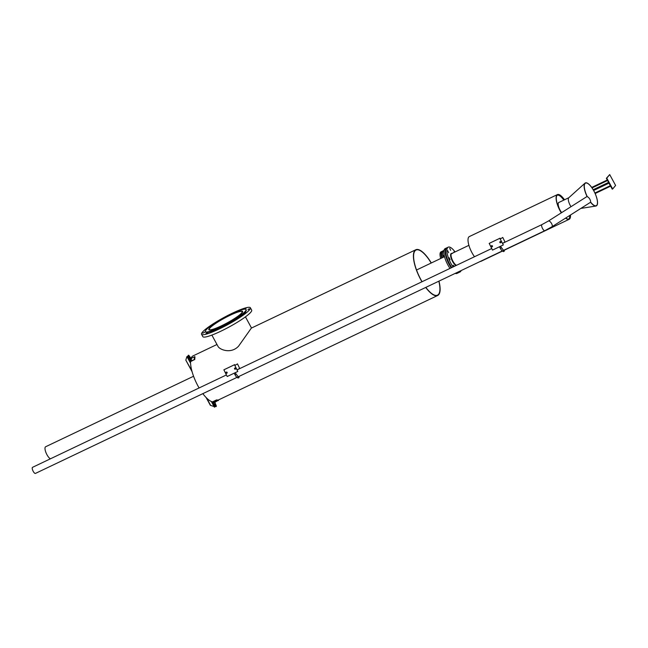 <?xml version="1.0" encoding="UTF-8"?>
<svg xmlns="http://www.w3.org/2000/svg" width="648" height="648" viewBox="0 0 648 648"><rect width="100%" height="100%" fill="white"/><g stroke="black" fill="none" stroke-linecap="round" stroke-linejoin="round"><path stroke-width="0.97" d="M431.179 263.031A24.972 8.416 64.5 0 0 416.016 250.063A24.972 8.416 64.5 0 0 414.971 250.889A24.972 8.416 64.5 0 0 422.067 281.718M425.833 287.388A24.972 8.416 64.5 0 0 437.505 295.148A24.972 8.416 64.5 0 0 438.834 281.2M431.301 262.975A25.345 8.546 64.5 0 0 415.862 249.723A25.345 8.546 64.5 0 0 414.793 250.565A25.345 8.546 64.5 0 0 421.953 281.767M425.704 287.453A25.345 8.546 64.5 0 0 437.667 295.488A25.345 8.546 64.5 0 0 438.963 281.135M216.975 344.493L192.999 355.914A25.345 8.546 64.5 0 0 191.938 356.764A25.345 8.546 64.5 0 0 191.152 358.166M190.561 361.641A25.345 8.546 64.5 0 0 199.098 387.966M202.84 393.644A25.345 8.546 64.5 0 0 212.495 401.865M230.105 315.276A18.727 2.73 151.5 0 1 242.182 311.639A18.727 2.73 151.5 0 1 227.027 322.971A18.727 2.73 151.5 0 1 209.264 329.508A18.727 2.73 151.5 0 1 209.806 328.163A18.727 2.73 151.5 0 1 230.105 315.276M230.194 315.171A19.108 2.786 151.5 0 1 242.514 311.461A19.108 2.786 151.5 0 1 227.051 323.02A19.108 2.786 151.5 0 1 208.931 329.686A19.108 2.786 151.5 0 1 209.49 328.309A19.108 2.786 151.5 0 1 230.194 315.171M211.872 335.097L218.003 346.388C219.607 349.653 231.053 354.318 238.61 346.121L251.343 328.115L415.862 249.723M244.158 309.218L246.151 308.197L244.96 309.161M236.706 311.558L238.31 310.927M213.97 323.668L215.096 322.931M206.607 329.362L205.926 329.387L207.562 328.439M202.735 333.242L205.149 331.954L202.735 333.242M205.764 333.825L208.024 332.497L205.764 333.825M214.204 330.974L216.027 329.8L214.204 330.974M225.796 325.45L227.011 324.559L225.796 325.45M237.435 318.735L235.629 319.513L237.435 318.735M245.989 312.636L243.737 313.721L245.989 312.636M242.676 311.648A19.229 2.803 -28.5 0 0 242.619 311.396A19.229 2.803 -28.5 0 0 224.386 318.111A19.229 2.803 -28.5 0 0 208.826 329.751A19.229 2.803 -28.5 0 0 226.33 323.425A19.229 2.803 -28.5 0 0 242.676 311.648M246.086 309.849A23.101 3.362 -28.5 0 0 246.021 309.55A23.101 3.362 -28.5 0 0 224.119 317.617A23.101 3.362 -28.5 0 0 205.424 331.598A23.101 3.362 -28.5 0 0 226.46 324A23.101 3.362 -28.5 0 0 246.086 309.849M201.544 334.263L202.84 336.652A27.783 4.05 -28.5 0 0 228.136 327.515A27.783 4.05 -28.5 0 0 251.748 310.497A27.783 4.05 -28.5 0 0 251.675 310.141L250.371 307.751A27.783 4.05 -28.5 0 0 224.03 317.455A27.783 4.05 -28.5 0 0 201.544 334.263A27.783 4.05 -28.5 0 0 226.841 325.134A27.783 4.05 -28.5 0 0 250.452 308.108A27.783 4.05 -28.5 0 0 250.371 307.751M247.965 309.639L249.18 308.756L247.965 309.639M205.424 331.598L205.659 332.027A23.101 3.362 -28.5 0 0 226.695 324.437A23.101 3.362 -28.5 0 0 246.321 310.279A23.101 3.362 -28.5 0 0 246.256 309.987L246.021 309.55M561.395 212.779A13.3 4.487 -115.5 0 1 557.021 195.38A13.3 4.487 -115.5 0 1 557.58 194.935A13.3 4.487 -115.5 0 1 564.359 199.843M570.297 215.12A13.3 4.487 -115.5 0 1 569.025 218.959A13.3 4.487 -115.5 0 1 565.785 217.979M474.498 256.73A13.681 4.609 -115.5 0 1 468.763 237.022A13.681 4.609 -115.5 0 1 469.338 236.569L557.418 194.594A13.681 4.609 -115.5 0 1 564.489 199.787M502.354 251.141L481.1 261.266A13.681 4.609 -115.5 0 1 480.322 261.428M561.29 212.852A13.681 4.609 -115.5 0 1 556.843 195.056A13.681 4.609 -115.5 0 1 557.418 194.594M570.475 215.006A13.681 4.609 -115.5 0 1 569.187 219.291A13.681 4.609 -115.5 0 1 565.607 218.093M468.909 245.325L451.664 253.546A6.496 2.187 -115.5 0 0 451.364 257.329A6.496 2.187 -115.5 0 0 456.548 265.283A6.496 2.187 -115.5 0 1 452.83 261.047A6.496 2.187 -115.5 0 1 451.664 253.546A6.496 2.187 -115.5 0 1 452.32 253.514M587.331 196.725A12.498 4.212 -115.5 0 1 585.16 183.352A12.498 4.212 -115.5 0 1 594.686 192.586A12.498 4.212 -115.5 0 1 595.852 205.805A12.498 4.212 -115.5 0 1 590.555 201.974M587.153 196.684A12.733 4.293 -115.5 0 1 584.99 183.165A12.733 4.293 -115.5 0 1 594.702 192.578A12.733 4.293 -115.5 0 1 595.893 206.048A12.733 4.293 -115.5 0 1 590.498 202.152M571.001 206.688A6.496 2.187 -115.5 0 1 570.102 205.165A6.496 2.187 -115.5 0 1 568.75 197.786L584.99 183.165M561.695 212.593A6.553 2.211 -115.5 0 1 558.608 202.573A6.553 2.211 -115.5 0 1 558.827 202.411A6.553 2.211 -115.5 0 1 559.127 202.338M557.183 195.202A13.235 4.463 -115.5 0 1 563.809 200.111M569.738 215.476A13.235 4.463 -115.5 0 1 568.571 219.089M450.077 259.791L449.202 257.75L450.077 259.791M450.635 250.339L449.761 248.297L450.635 250.339M454.216 266.393L453.26 265.226L453.568 266.709M448.627 252.777L447.752 250.736L448.627 252.777M454.548 252.169L454.054 251.861L453.981 252.445M451.899 253.433A6.739 2.276 64.5 0 0 451.243 253.473A6.739 2.276 64.5 0 0 451.551 259.305A6.739 2.276 64.5 0 0 456.006 265.542M458.314 271.909A13.738 4.633 64.5 0 0 458.906 272.079A13.738 4.633 64.5 0 0 460.048 271.958A13.738 4.633 64.5 0 0 461.109 270.581M455.034 251.942A13.738 4.633 64.5 0 0 448.23 247.155A13.738 4.633 64.5 0 0 453.082 266.936M457.043 272.516A13.738 4.633 64.5 0 0 457.634 272.687A13.738 4.633 64.5 0 0 458.776 272.565L460.048 271.958M448.23 247.155L446.958 247.763A13.738 4.633 64.5 0 0 451.81 267.543M444.479 256.495L443.556 255.434L443.904 256.973M443.961 250.517A10.303 3.475 64.5 0 0 443.556 250.63L442.495 251.141A10.303 3.475 64.5 0 0 442.187 257.783M443.556 250.63A10.303 3.475 64.5 0 0 443.248 257.28M193.566 376.253L45.644 446.747A6.739 2.276 64.5 0 0 44.995 448.149A6.739 2.276 64.5 0 0 46.713 454.256A6.739 2.276 64.5 0 0 50.406 458.816M441.766 257.985A10.303 3.475 -115.5 0 1 441.296 256.041A10.303 3.475 -115.5 0 1 442.074 251.343A10.303 3.475 -115.5 0 1 442.292 251.262M440.705 258.495A10.303 3.475 -115.5 0 1 440.235 256.543A10.303 3.475 -115.5 0 1 441.013 251.845L442.074 251.343M447.29 258.844L447.873 260.342M446.707 247.917A13.738 4.633 64.5 0 0 446.432 248.022A13.738 4.633 64.5 0 0 445.119 250.881A13.738 4.633 64.5 0 0 451.275 267.794M456.516 272.768A13.738 4.633 64.5 0 0 458.249 272.816A13.738 4.633 64.5 0 0 458.5 272.662M446.432 248.022L445.16 248.621A13.738 4.633 64.5 0 0 443.84 251.489A13.738 4.633 64.5 0 0 450.004 268.402M455.236 273.375A13.738 4.633 64.5 0 0 456.97 273.424L458.249 272.816M548.346 221.065L586.626 196.765A3.37 1.417 57.6 0 1 586.845 196.684A3.37 1.417 57.6 0 1 589.769 199.09A3.37 1.417 57.6 0 1 590.239 202.459L551.958 226.76L544.83 230.688A3.37 1.134 64.5 0 1 542.465 228.371A3.37 1.134 64.5 0 1 541.785 224.71A3.37 1.134 64.5 0 1 541.931 224.597L548.346 221.065A3.37 1.417 57.6 0 1 548.556 220.976A3.37 1.417 57.6 0 1 551.489 223.382A3.37 1.417 57.6 0 1 551.958 226.76M226.419 374.941L32.538 467.33A3.37 1.134 64.5 0 0 32.4 467.443A3.37 1.134 64.5 0 0 33.08 471.096A3.37 1.134 64.5 0 0 35.446 473.413L236.885 377.428M595.139 193.525L610.61 186.154M591.697 187.426L607.273 179.998M612.676 188.973L606.779 178.119L609.703 174.587L615.6 185.441L612.676 188.973L612.255 189.176L606.358 178.322L606.779 178.119M606.358 178.322L609.703 174.587M237.808 371.466L227.197 376.52L223.884 369.806L234.495 364.751L237.808 371.466L234.495 364.751M234.714 364.613L223.884 369.806M226.387 372.074A0.624 0.591 -122.1 0 0 227.035 373.11M234.876 368.032A0.624 0.591 -122.1 0 0 235.524 369.06M226.33 372.098A0.624 0.591 57.9 0 1 226.938 373.183A0.624 0.591 57.9 0 1 226.103 372.973A0.624 0.591 57.9 0 1 226.33 372.098M234.819 368.056A0.624 0.591 57.9 0 1 235.427 369.141A0.624 0.591 57.9 0 1 234.592 368.923A0.624 0.591 57.9 0 1 234.819 368.056M235.086 365.367L237.46 363.876L239.663 368.348L237.29 369.838M503.115 245.041L492.504 250.104L489.191 243.389L499.802 238.326L503.326 244.912L499.802 238.326M500.021 238.197L489.191 243.389M491.694 245.657A0.624 0.591 -122.1 0 0 492.342 246.686M500.183 241.607A0.624 0.591 -122.1 0 0 500.831 242.644M491.63 245.681A0.624 0.591 57.9 0 1 492.237 246.767A0.624 0.591 57.9 0 1 491.411 246.548A0.624 0.591 57.9 0 1 491.63 245.681M500.118 241.631A0.624 0.591 57.9 0 1 500.726 242.716A0.624 0.591 57.9 0 1 499.9 242.506A0.624 0.591 57.9 0 1 500.118 241.631M502.767 237.452L500.386 238.934L502.767 237.452L504.97 241.931L502.597 243.421M216.383 406.085L216.076 406.571L214.196 406.499L212.35 401.93L216.594 399.905L218.538 400.156L215.363 402.011A0.624 0.575 -87.6 0 0 215.063 402.837L216.383 406.085L214.504 406.013L214.196 406.499M214.747 404.903L214.512 404.409L214.747 404.903M216.594 399.905L216.513 400.488L213.492 401.93A0.624 0.575 -87.6 0 0 213.192 402.756L214.504 406.013M215.193 405.203L214.52 403.874L215.193 405.203M188.471 358.052L187.88 358.028L190.488 361.673L194.635 359.51L191.184 360.855A0.624 0.518 7 0 1 190.326 360.644L188.471 358.052L188.803 355.298L188.22 355.274L187.88 358.028M189.402 358.223L189.167 357.728L189.402 358.223M188.803 355.298L190.666 357.899A0.624 0.518 7 0 0 191.525 358.101L194.975 356.764L194.732 359.648M189.848 358.522L189.167 357.194L189.848 358.522M206.177 397.589L210.325 405.275L214.099 406.571M192.051 371.588L185.846 360.191L191.84 370.802M188.114 356.133L186.851 356.692L188.131 356.003M215.168 406.539L214.415 407.155L211.361 401.493M188.058 356.603L187.936 357.591M189.086 359.705L190.553 362.41M211.88 401.695L213.346 404.401M214.496 406.507L214.772 407.017M187.661 357.08L188.098 356.238M186.851 356.692L185.911 359.875M594.913 193.023L610.351 185.668M595.091 193.428L610.562 186.057M591.786 187.547L607.346 180.136M592.037 187.912L607.549 180.517M593.187 189.726L608.569 182.396M593.625 190.488L608.99 183.165M235.597 374.463L235.005 374.771L234.22 373.175M500.904 248.038L500.313 248.346L499.527 246.75M214.358 406.426L216.23 406.499M216.667 400.083L218.538 400.156M216.513 400.488L218.384 400.569M213.492 401.93L215.363 402.011M213.192 402.756L215.063 402.837M188.382 355.201L188.042 357.947M194.975 356.764L194.635 359.51M194.546 356.659L194.206 359.413M191.525 358.101L191.184 360.855M190.666 357.899L190.326 360.644M206.647 398.066L210.665 405.47M187.499 357.153L187.896 357.89M188.252 358.546L190.553 362.791M211.629 401.606L213.937 405.851M214.294 406.499L214.618 407.098M190.577 363.253L187.296 357.218L190.569 363.204M218.376 399.986L437.667 295.488M245.446 316.864L251.513 328.034M504.565 250.088L569.187 219.291M580.843 208.421L595.893 206.048M568.831 197.713L558.576 202.605M451.664 253.546L450.797 253.959M416.543 270.005L444.52 256.673M237.905 376.942L502.192 251.003M503.213 250.517L544.83 230.688M237.8 369.522L491.727 248.524M503.107 243.097L541.931 224.597M238.237 376.78L235.119 372.746M235.005 374.771L236.131 376.601L238.027 378.019L238.893 377.703L239.258 376.294M502.629 237.524L500.386 238.926M503.545 250.363L500.426 246.321M500.313 248.346L501.439 250.185L503.334 251.602L504.193 251.278L504.557 249.877M185.846 360.191L192.075 371.669M206.129 397.54L210.325 405.275M211.329 401.485L214.415 407.155"/></g></svg>
